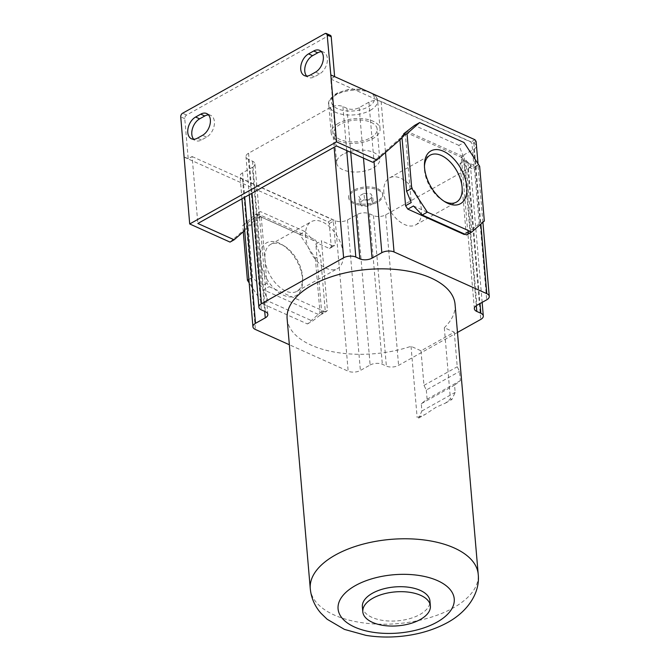 <?xml version="1.0" encoding="UTF-8"?>
<svg xmlns="http://www.w3.org/2000/svg" width="670" height="670" viewBox="0 0 670 670"><rect width="100%" height="100%" fill="white"/><g stroke="black" fill="none" stroke-linecap="round" stroke-linejoin="round"><path stroke-width="0.5" stroke-dasharray="3.35 2.51" d="M321.449 51.732A12.269 7.881 114.2 0 1 323.669 52.193A12.269 7.881 114.2 0 1 327.136 62.503A12.269 7.881 114.2 0 1 319.548 73.951L314.414 76.824A12.269 7.881 114.2 0 1 308.476 77.435A12.269 7.881 114.2 0 1 306.659 76.087M208.487 114.905A12.269 7.881 114.2 0 1 210.707 115.357A12.269 7.881 114.2 0 1 214.174 125.667A12.269 7.881 114.2 0 1 206.586 137.124L201.452 139.988A12.269 7.881 114.2 0 1 195.514 140.608A12.269 7.881 114.2 0 1 193.697 139.251M330.344 35.317A2.889 1.859 114.2 0 0 328.945 35.46L186.612 115.047A2.889 1.859 114.2 0 0 184.769 118.682L188.203 158.74L192.106 156.554L197.843 223.478M334.623 76.631L330.746 79.035L336.482 145.951M402.025 137.928L403.935 136.261L399.822 138.556L372.78 162.274M399.931 139.77L399.822 138.556M267.849 314.406L254.943 163.89A8.66 4.347 -4.9 0 0 252.481 161.185L248.444 159.376A8.66 4.347 -4.9 0 1 245.982 156.671A8.66 4.347 -4.9 0 1 248.562 153.212L330.712 107.267A8.66 4.347 -4.9 0 1 342.923 106.547L346.959 108.356A8.66 4.347 -4.9 0 0 359.17 107.627L368.919 102.175A8.66 4.347 -4.9 0 1 381.13 101.446L473.891 143.154A8.66 4.347 -4.9 0 1 476.362 145.859A8.66 4.347 -4.9 0 1 473.782 149.318L464.025 154.778L476.931 305.286M330.746 79.035L470.893 142.04L472.007 143.74L474.008 167.123L472.208 168.706L460.106 163.271L466.077 232.925L464.276 234.508M403.935 136.261L403.784 134.494M405.258 132.911L411.229 202.566M405.526 132.191L461.982 157.576L463.523 156.713L407.067 131.328M461.982 157.576L464.218 160.968L465.759 160.113L471.73 229.768L479.192 223.872L484.326 221.008M463.523 156.713L458.891 145.382L464.025 142.509M465.759 160.113L474.502 169.142L479.636 166.269M460.106 163.271L464.218 160.968L476.311 166.411L472.208 168.706M466.077 232.925L471.73 229.768M466.571 234.944L469.921 231.351L464.863 234.173M469.921 231.351L413.465 205.966M474.502 169.142L479.192 223.872M458.891 145.382L414.529 125.441M444.017 201.209A26.884 15.569 -119.2 0 1 442.887 200.573A26.884 15.569 -119.2 0 1 424.512 170.205A26.884 15.569 -119.2 0 1 424.411 167.525A26.884 15.569 -119.2 0 1 424.453 166.227M383.86 192.943A26.884 15.569 -119.2 0 1 389.521 177.918A26.884 15.569 -119.2 0 1 409.102 184.267A26.884 15.569 -119.2 0 1 421.43 209.836A26.884 15.569 -119.2 0 1 415.769 224.852A26.884 15.569 -119.2 0 1 396.188 218.504A26.884 15.569 -119.2 0 1 383.86 192.943M478.028 163.832L478.12 164.828L476.311 166.411M230.036 242.096L257.079 218.378L256.87 215.891L258.67 214.308L257.129 215.171L260.488 211.578L255.354 214.442L299.716 234.391L315.327 258.151L320.461 255.278L325.151 310.009L321.793 313.61L327.446 310.453L321.474 240.79L315.821 243.947L321.793 313.61M183.965 157.04L328.149 221.862L329.263 223.562L331.265 246.945L329.464 248.528L317.362 243.084L315.135 239.692L258.67 214.308M243.269 231.795L242.733 225.514L247.867 222.641L256.87 215.891M242.733 225.514L255.354 214.442M255.329 216.753L261.3 286.408L252.556 277.372L247.867 222.641M257.079 218.378L261.191 216.083L266.945 283.251L269.181 286.643L325.637 312.027L319.992 315.185L263.528 289.8L269.181 286.643M266.945 283.251L261.3 286.408M248.88 279.432L252.556 277.372M315.327 258.151L320.017 312.882L307.396 323.953L263.034 304.004L249.173 282.916M263.034 304.004L268.168 301.132L263.528 289.8M325.637 312.027L327.446 310.453M319.992 315.185L312.53 321.081L268.168 301.132M307.396 323.953L312.53 321.081M320.017 312.882L325.151 310.009M329.464 248.528L333.568 246.233L321.474 240.79M331.265 246.945L335.377 244.651L333.568 246.233M329.263 223.562L333.367 221.267L335.377 244.651M328.149 221.862L332.253 219.567L333.367 221.267M188.203 158.74L184.175 156.922M192.106 156.554L332.253 219.567M261.191 216.083L244.684 230.547M474.352 308.744L461.446 158.237A8.66 4.347 -4.9 0 0 463.916 160.942L467.945 162.751A8.66 4.347 -4.9 0 1 470.415 165.457A8.66 4.347 -4.9 0 1 467.836 168.924L385.677 214.861A8.66 4.347 -4.9 0 1 373.466 215.589L369.438 213.772A8.66 4.347 -4.9 0 0 357.227 214.501L347.47 219.953A8.66 4.347 -4.9 0 1 335.26 220.681L242.498 178.974A8.66 4.347 -4.9 0 1 240.036 176.269A8.66 4.347 -4.9 0 1 242.607 172.81L252.364 167.349L264.717 311.399M357.227 214.501L370.125 365.008L360.376 370.468A8.66 4.347 -4.9 0 1 348.166 371.188L289.356 344.748M242.498 178.974L255.404 329.481M353.584 202.29A17.026 8.543 -4.9 0 1 348.735 196.972A17.026 8.543 -4.9 0 1 358.936 188.094A17.026 8.543 -4.9 0 1 377.821 188.739A17.026 8.543 -4.9 0 1 382.671 194.066A17.026 8.543 -4.9 0 1 372.461 202.943A17.026 8.543 -4.9 0 1 353.584 202.29M343.074 154.267A21.649 10.854 175.1 0 0 336.625 162.911A21.649 10.854 175.1 0 0 350.276 171.696A21.649 10.854 175.1 0 0 373.316 167.86A21.649 10.854 175.1 0 0 379.764 159.217A21.649 10.854 175.1 0 0 366.122 150.432A21.649 10.854 175.1 0 0 343.074 154.267M461.446 158.237A8.66 4.347 -4.9 0 1 464.025 154.778M254.943 163.89A8.66 4.347 -4.9 0 1 252.364 167.349M287.128 318.778A84.278 42.269 -4.9 0 0 411.037 346.315L421.011 350.795L454.277 332.194L444.31 327.705L450.407 398.859A84.278 42.269 -4.9 0 1 445.366 403.147L435.919 407.335L425.098 414.487A84.278 42.269 -4.9 0 1 417.134 417.46L418.599 418.122L425.098 414.487M455.064 304.373A84.278 42.269 -4.9 0 1 444.31 327.705M370.125 365.008A8.66 4.347 -4.9 0 1 382.335 364.279L386.372 366.096A8.66 4.347 -4.9 0 0 398.583 365.368L457.476 332.437M381.13 101.446L385.501 152.417M334.648 76.849L330.611 75.04M474.996 139.745L470.893 142.04M476.11 141.445L472.007 143.74M478.12 164.828L474.008 167.123M454.277 332.194L457.242 366.775L459.578 371.406L460.374 380.619L454.553 385.133L455.173 392.394L451.873 399.513L450.407 398.859M421.011 350.795L423.976 385.376L426.313 390.015L459.578 371.406M423.976 385.376L457.242 366.775M426.313 390.015L427.1 399.22L421.279 403.734L421.907 410.995L418.599 418.122M411.037 346.315L417.134 417.46M362.37 606.785A33.91 17.01 175.1 0 0 383.751 620.554A33.91 17.01 175.1 0 0 419.856 614.541A33.91 17.01 175.1 0 0 429.947 600.99M445.366 403.147L451.873 399.513M421.907 410.995L455.173 392.394M421.279 403.734L454.553 385.133M427.1 399.22L460.374 380.619M370.736 137.76A21.649 10.854 175.1 0 0 377.185 129.109A21.649 10.854 175.1 0 0 363.542 120.324A21.649 10.854 175.1 0 0 340.494 124.159A21.649 10.854 175.1 0 0 334.045 132.811A21.649 10.854 175.1 0 0 347.697 141.596A21.649 10.854 175.1 0 0 370.736 137.76M338.476 123.255A24.53 12.303 175.1 0 0 331.173 133.054A24.53 12.303 175.1 0 0 346.633 143.011A24.53 12.303 175.1 0 0 372.755 138.665A24.53 12.303 175.1 0 0 380.058 128.866A24.53 12.303 175.1 0 0 364.597 118.908A24.53 12.303 175.1 0 0 338.476 123.255M377.93 189.987A17.026 8.543 -4.9 0 1 382.771 195.305A17.026 8.543 -4.9 0 1 372.57 204.183A17.026 8.543 -4.9 0 1 353.693 203.538A17.026 8.543 -4.9 0 1 348.844 198.22A17.026 8.543 -4.9 0 1 359.045 189.342A17.026 8.543 -4.9 0 1 377.93 189.987M364.011 193.362L370.946 193.89L372.738 197.29L367.604 200.162L360.678 199.635L358.877 196.235L364.011 193.362L364.547 199.585L371.473 200.112L373.274 203.513L372.738 197.29M371.473 200.112L370.946 193.89M373.274 203.513L368.14 206.377L361.205 205.849L359.405 202.457L364.547 199.585M359.405 202.457L358.877 196.235M361.205 205.849L360.678 199.635M368.14 206.377L367.604 200.162M299.716 234.391L304.85 231.519L313.594 240.555L315.135 239.692M315.821 243.947L320.461 255.278M304.85 231.519L260.488 211.578M313.594 240.555L257.129 215.171M260.245 259.7A30.242 17.512 -119.2 0 1 281.835 244.55A30.242 17.512 -119.2 0 1 302.505 278.695A30.242 17.512 -119.2 0 1 302.614 281.71A30.242 17.512 -119.2 0 1 282.355 294.658A30.242 17.512 -119.2 0 1 260.245 259.7M302.547 276.308A26.884 15.569 -119.2 0 1 302.647 278.988A26.884 15.569 -119.2 0 1 296.885 291.333A26.884 15.569 -119.2 0 1 277.305 284.984A26.884 15.569 -119.2 0 1 264.977 259.416A26.884 15.569 -119.2 0 1 270.638 244.399A26.884 15.569 -119.2 0 1 284.172 245.949A26.884 15.569 -119.2 0 1 302.547 276.308M305.629 236.686A26.884 15.569 -119.2 0 1 311.29 221.669A26.884 15.569 -119.2 0 1 330.863 228.009A26.884 15.569 -119.2 0 1 343.199 253.578A26.884 15.569 -119.2 0 1 337.538 268.595A26.884 15.569 -119.2 0 1 317.957 262.255A26.884 15.569 -119.2 0 1 305.629 236.686M319.548 73.951L315.511 72.142M314.414 76.824L310.378 75.015M473.891 143.154L480.834 224.073M201.452 139.988L197.416 138.179M206.586 137.124L202.549 135.306M335.26 220.681L348.166 371.188M242.607 172.81L244.709 197.273M368.919 102.175L374.019 161.579M359.17 107.627L363.492 158.103M346.959 108.356L350.728 152.358M473.782 149.318L486.688 299.833M463.916 160.942L476.32 305.662M467.945 162.751L480.022 303.56M467.836 168.924L480.742 319.431M385.677 214.861L398.583 365.368M373.466 215.589L386.372 366.096M369.438 213.772L382.335 364.279M347.47 219.953L360.376 370.468M252.481 161.185L265.379 311.701M248.444 159.376L261.35 309.883M248.562 153.212L251.987 193.203M330.712 107.267L334.137 147.266M342.923 106.547L346.692 150.549M328.945 35.46L324.908 33.642M186.612 115.047L182.575 113.238M184.769 118.682L180.741 116.873M310.269 588.695A84.278 42.269 175.1 0 0 363.391 622.907A84.278 42.269 175.1 0 0 453.121 607.975A84.278 42.269 175.1 0 0 478.213 574.299M370.326 110.307A24.53 12.303 175.1 0 0 377.629 100.508A24.53 12.303 175.1 0 0 362.16 90.55A24.53 12.303 175.1 0 0 336.047 94.897A24.53 12.303 175.1 0 0 328.744 104.696A24.53 12.303 175.1 0 0 344.204 114.654A24.53 12.303 175.1 0 0 370.326 110.307M337.847 93.314A21.649 10.854 175.1 0 0 337.563 108.724A21.649 10.854 175.1 0 0 368.098 106.915A21.649 10.854 175.1 0 0 368.374 91.497A21.649 10.854 175.1 0 0 337.847 93.314M304.44 75.626L308.476 77.435M442.887 200.573L445.223 201.971M424.411 167.525L424.437 164.803M389.521 177.918L430.173 155.189M415.769 224.852L456.421 202.122M191.478 138.791L195.514 140.608M206.67 113.548L210.707 115.357M319.632 50.376L323.669 52.193M241.962 198.806L240.036 176.269M482.911 222.247L476.362 145.859M482.149 302.371L470.415 165.457M249.24 194.736L245.982 156.671M379.764 159.217L377.185 129.109M336.625 162.911L334.045 132.811M380.058 128.866L377.629 100.508L375.878 95.986L374.764 94.679M331.173 133.054L328.744 104.696C327.63 101.698 330.26 97.895 336.65 93.281L349.087 89.252L362.813 89.311M382.671 194.066L382.771 195.305M348.735 196.972L348.844 198.22M302.647 278.988L302.614 281.71M284.172 245.949L281.835 244.55M270.638 244.399L311.29 221.669M296.885 291.333L337.538 268.595"/><path stroke-width="1" d="M315.511 72.142L310.378 75.015A12.269 7.881 114.2 0 1 304.44 75.626A12.269 7.881 114.2 0 1 300.972 65.317A12.269 7.881 114.2 0 1 308.569 53.868L313.702 50.995A12.269 7.881 114.2 0 1 319.632 50.376A12.269 7.881 114.2 0 1 323.099 60.685A12.269 7.881 114.2 0 1 315.511 72.142M306.659 76.087A12.269 7.881 114.2 0 1 305.403 65.476A12.269 7.881 114.2 0 1 312.597 55.677L317.731 52.804A12.269 7.881 114.2 0 1 321.449 51.732M193.697 139.251A12.269 7.881 114.2 0 1 192.441 128.648A12.269 7.881 114.2 0 1 199.635 118.85L204.769 115.977A12.269 7.881 114.2 0 1 208.487 114.905M244.684 230.547L234.14 239.793L230.036 242.096L189.702 223.964L180.741 116.873A2.889 1.859 114.2 0 1 182.575 113.238L324.908 33.642A2.889 1.859 114.2 0 1 326.307 33.5L330.344 35.317A2.889 1.859 114.2 0 1 331.215 36.8L334.623 76.631M402.025 137.928L376.883 159.979L372.78 162.274L336.482 145.951L197.843 223.478L234.14 239.793M376.883 159.979L336.558 141.847L330.821 74.923L474.996 139.745L476.11 141.445L478.028 163.832M189.702 223.964L336.558 141.847M464.863 234.173L464.276 234.508L407.812 209.124L405.584 205.724L399.931 139.77M363.492 158.103L372.068 258.143L381.825 252.691A8.66 4.347 -4.9 0 1 394.035 251.962L486.797 293.669A8.66 4.347 -4.9 0 1 489.259 296.375A8.66 4.347 -4.9 0 1 486.688 299.833L476.931 305.286A8.66 4.347 -4.9 0 0 474.352 308.744A8.66 4.347 -4.9 0 0 476.814 311.45L480.851 313.267A8.66 4.347 -4.9 0 1 483.313 315.972A8.66 4.347 -4.9 0 1 480.742 319.431L457.476 332.437M407.812 209.124L413.465 205.966L422.209 214.995L427.343 212.122L411.732 188.362L407.042 133.632L419.663 122.568L464.025 142.509L479.636 166.269L484.326 221.008L471.705 232.071L427.343 212.122M403.784 134.494L403.717 133.774L405.258 132.911L401.908 136.504L406.598 191.235L411.732 188.362M406.598 191.235L411.229 202.566L405.584 205.724M403.717 133.774L414.529 125.441L419.663 122.568M401.908 136.504L407.042 133.632M422.209 214.995L466.571 234.944L471.705 232.071M424.554 167.818A30.242 17.512 -119.2 0 1 424.437 164.803A30.242 17.512 -119.2 0 1 444.704 151.864A30.242 17.512 -119.2 0 1 466.806 186.821A30.242 17.512 -119.2 0 1 445.223 201.971A30.242 17.512 -119.2 0 1 424.554 167.818M424.453 166.227A26.884 15.569 -119.2 0 1 430.173 155.189A26.884 15.569 -119.2 0 1 449.746 161.529A26.884 15.569 -119.2 0 1 462.082 187.097A26.884 15.569 -119.2 0 1 456.421 202.122A26.884 15.569 -119.2 0 1 444.017 201.209M330.821 74.923L327.178 34.982A2.889 1.859 114.2 0 0 326.307 33.5M195.607 117.032L200.74 114.16A12.269 7.881 114.2 0 1 206.67 113.548A12.269 7.881 114.2 0 1 210.137 123.858A12.269 7.881 114.2 0 1 202.549 135.306L197.416 138.179A12.269 7.881 114.2 0 1 191.478 138.791A12.269 7.881 114.2 0 1 188.01 128.481A12.269 7.881 114.2 0 1 195.607 117.032L199.635 118.85M249.173 282.916L247.423 280.244L248.88 279.432M289.356 344.748L255.404 329.481A8.66 4.347 -4.9 0 1 252.933 326.776A8.66 4.347 -4.9 0 1 255.513 323.317L265.27 317.865A8.66 4.347 -4.9 0 0 267.849 314.406A8.66 4.347 -4.9 0 0 265.379 311.701L261.35 309.883A8.66 4.347 -4.9 0 1 258.88 307.178A8.66 4.347 -4.9 0 1 261.459 303.719L343.618 257.783A8.66 4.347 -4.9 0 1 355.829 257.054L359.857 258.871A8.66 4.347 -4.9 0 0 372.068 258.143M287.128 318.778A84.278 42.269 -4.9 0 1 312.22 285.102A84.278 42.269 -4.9 0 1 401.95 270.169A84.278 42.269 -4.9 0 1 455.064 304.373L478.213 574.299A84.278 42.269 175.1 0 0 425.09 540.095A84.278 42.269 175.1 0 0 335.36 555.028A84.278 42.269 175.1 0 0 310.269 588.695L287.128 318.778M430.375 605.965L429.947 600.99A33.91 17.01 175.1 0 0 408.574 587.23A33.91 17.01 175.1 0 0 372.461 593.235A33.91 17.01 175.1 0 0 362.37 606.785L362.797 611.76A33.91 17.01 175.1 0 0 384.17 625.529A33.91 17.01 175.1 0 0 420.283 619.516A33.91 17.01 175.1 0 0 430.375 605.965A33.91 17.01 175.1 0 0 409.002 592.205A33.91 17.01 175.1 0 0 372.889 598.21A33.91 17.01 175.1 0 0 362.797 611.76M247.423 280.244L243.269 231.795M312.597 55.677L308.569 53.868M385.501 152.417L394.035 251.962M480.834 224.073L486.797 293.669M204.769 115.977L200.74 114.16M317.731 52.804L313.702 50.995M244.709 197.273L255.513 323.317M374.019 161.579L381.825 252.691M350.728 152.358L359.857 258.871M476.32 305.662L476.814 311.45M480.022 303.56L480.851 313.267M264.717 311.399L265.27 317.865M251.987 193.203L261.459 303.719M334.137 147.266L343.618 257.783M346.692 150.549L355.829 257.054M331.215 36.8L327.178 34.982M436.89 622.204A58.298 29.246 175.1 0 0 437.644 580.689A58.298 29.246 175.1 0 0 355.427 585.572A58.298 29.246 175.1 0 0 354.673 627.087A58.298 29.246 175.1 0 0 436.89 622.204M252.933 326.776L241.962 198.806M489.259 296.375L482.911 222.247M483.313 315.972L482.149 302.371M258.88 307.178L249.24 194.736M478.213 574.299C480.239 591.962 468.673 610.923 447.652 622.489C433.423 630.227 417.251 634.9 399.136 636.5C387.746 637.48 376.699 637.103 365.988 635.369L344.447 629.398L327.178 619.273L320.888 613.167C314.783 606.199 311.24 598.042 310.269 588.695M362.813 89.311L374.764 94.679"/></g></svg>
